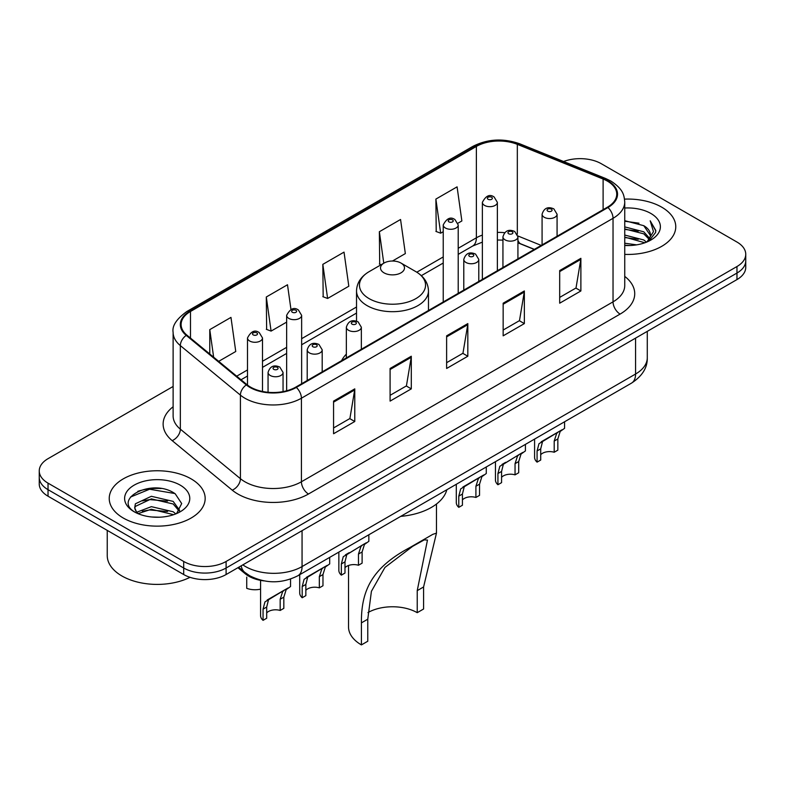<?xml version="1.0" encoding="UTF-8"?>
<svg xmlns="http://www.w3.org/2000/svg" width="785" height="785" viewBox="0 0 785 785"><rect width="100%" height="100%" fill="white"/><g stroke="black" fill="none" stroke-linecap="round" stroke-linejoin="round"><path stroke-width="1.18" d="M346.352 354.123A52.958 30.576 0 0 0 341.612 360.639M534.232 249.434L518.826 243.203A39.976 23.079 0 0 0 517.923 242.85M263.966 580.88A29.977 17.309 180 0 1 245.362 573.845L237.914 567.712M161.2 488.545A39.976 23.079 0 0 0 137.807 491.322M173.122 386.455L48.032 458.675A29.977 17.309 0 0 0 39.25 470.912L39.25 483.962A29.977 17.309 0 0 0 48.032 496.208L183.7 574.532A29.977 17.309 0 0 0 226.1 574.532L736.968 279.578A29.977 17.309 0 0 0 745.75 267.342L745.75 260.816A29.977 17.309 0 0 1 736.968 273.052A29.977 17.309 0 0 0 745.75 260.816L745.75 254.291A29.977 17.309 0 0 0 736.968 242.045L601.3 163.722A29.977 17.309 0 0 0 563.591 161.514M39.25 470.912A29.977 17.309 0 0 0 48.032 483.148L183.7 561.471A29.977 17.309 0 0 0 226.1 561.471L226.1 568.006L736.968 273.052L226.1 568.006A29.977 17.309 0 0 1 183.7 568.006A29.977 17.309 0 0 0 226.1 568.006L226.1 574.532M48.032 483.148L48.032 489.673L183.7 568.006L48.032 489.673A29.977 17.309 0 0 1 39.25 477.437A29.977 17.309 0 0 0 48.032 489.673L48.032 496.208M661.716 207.171A47.964 27.691 0 0 0 624.536 199.125A47.964 27.691 0 0 1 661.716 207.171A47.964 27.691 0 0 1 675.767 226.747A47.964 27.691 0 0 0 661.716 207.171M191.118 478.87A47.964 27.691 0 0 0 138.847 472.864A47.964 27.691 0 0 0 109.233 498.446A47.964 27.691 0 0 0 123.284 518.031A47.964 27.691 0 0 0 175.555 524.037A47.964 27.691 0 0 0 205.17 498.446A47.964 27.691 0 0 0 191.118 478.87A47.964 27.691 0 0 0 138.847 472.864A47.964 27.691 0 0 0 109.233 498.446A47.964 27.691 0 0 0 123.284 518.031A47.964 27.691 0 0 0 175.555 524.037A47.964 27.691 0 0 0 205.17 498.446A47.964 27.691 0 0 0 191.118 478.87M607.374 181.1A31.979 18.457 180 0 1 616.745 194.15A31.979 18.457 180 0 1 607.374 207.211L295.768 387.113A31.979 18.457 180 0 1 246.961 384.65L186.899 335.126A31.979 18.457 180 0 1 181.109 324.539A31.979 18.457 180 0 1 190.48 311.478L476.377 146.422A31.979 18.457 180 0 1 517.325 144.352L603.106 179.029A31.979 18.457 180 0 1 607.374 181.1M607.943 180.776A32.774 18.928 0 0 0 603.567 178.656L517.786 143.979A32.774 18.928 0 0 0 475.808 146.098L189.911 311.154A32.774 18.928 0 0 0 186.241 335.391L246.304 384.915A32.774 18.928 0 0 0 296.328 387.437L607.943 207.534A32.774 18.928 0 0 0 607.943 180.776M333.566 401.106L333.566 433.742L354.771 421.506L354.771 388.869L333.566 401.106M333.566 427.953L349.894 418.533L354.683 389.959A7.997 4.612 -120 0 0 354.771 388.869M349.757 418.611L354.771 421.506M390.096 368.469L390.096 401.106L411.291 388.869L411.291 356.233L390.096 368.469M390.096 395.316L406.424 385.896L411.212 357.322A7.997 4.612 -120 0 0 411.291 356.233M406.277 385.975L411.291 388.869M559.685 270.56L559.685 303.196L580.88 290.96L580.88 258.324L559.685 270.56M559.685 297.407L576.013 287.987L580.792 259.413A7.997 4.612 -120 0 0 580.88 258.324M575.866 288.066L580.88 290.96M503.156 303.196L503.156 335.833L524.351 323.597L524.351 290.96L503.156 303.196M503.156 330.043L519.484 320.623L524.262 292.049A7.997 4.612 -120 0 0 524.351 290.96M519.336 320.702L524.351 323.597M446.626 335.833L446.626 368.469L467.821 356.233L467.821 323.597L446.626 335.833M446.626 362.68L462.954 353.26L467.742 324.686A7.997 4.612 -120 0 0 467.821 323.597M462.807 353.338L467.821 356.233M624.742 254.389A47.964 27.691 0 0 0 675.767 226.747A47.964 27.691 0 0 1 624.742 254.389M226.1 561.471L736.968 266.527A29.977 17.309 0 0 0 745.75 254.291M218.701 361.345L235.755 351.494L230.967 317.395L209.772 329.631L209.772 353.986M392.451 261.032L405.345 253.584L400.556 219.486L379.361 231.722L379.695 264.162M457.949 223.215L461.865 220.948L457.086 186.85L435.881 199.086L436.224 231.526M290.97 309.486L287.496 284.759L266.301 296.995L266.645 329.435M322.831 264.359L327.61 298.467L348.815 286.221L344.026 252.122L322.831 264.359L323.175 296.799M327.61 298.467L322.831 296.671M381.157 264.712L379.361 264.035M379.361 231.722L383.777 263.201M435.881 199.086L440.67 233.194L443.231 231.712M440.67 233.194L435.881 231.398M266.301 296.995L271.09 331.103L286.643 322.115M271.09 331.103L266.301 329.308M209.772 329.631L213.638 357.175M624.742 243.222L636.645 244.851M624.742 245.254L630.09 245.519M624.742 235.058L643.769 239.965L646.536 242.143M624.742 237.099L644.868 242.771M624.742 226.904L643.769 231.81L649.607 238.306M624.742 228.935L643.769 233.842L649.087 239.278M646.654 242.094A22.588 13.041 0 0 0 650.392 234.911A22.588 13.041 0 0 0 643.769 225.688L650.372 235.402M624.742 245.479A32.587 18.811 0 0 0 650.843 240.053A32.587 18.811 0 0 0 650.843 213.451A32.587 18.811 0 0 0 624.742 208.025M643.769 225.688L624.742 220.683M648.861 241.103L655.583 232.507L655.799 230.496L650.196 220.791L653.463 231.644L647.017 241.937M650.196 220.791L655.789 230.888M624.742 221.233L638.97 223.175M624.742 229.397L638.293 231.133M624.742 237.551L638.293 239.297M348.53 565.485L348.53 626.96A43.97 25.385 0 0 0 361.414 644.907L361.414 622.868C361.071 590.33 372.267 567.408 410.202 547.38L432.751 534.369L436.47 533.123L423.586 586.964L423.586 609.003L417.227 612.683A34.972 20.194 0 0 0 367.939 612.585M417.227 612.683L417.227 590.644L427.472 540.07L424.234 539.884L412.625 546.35L384.954 567.418L371.413 591.311L367.772 619.198L367.772 641.237L361.414 644.907M384.022 272.846A11.991 6.928 0 0 0 400.978 272.846A11.991 6.928 0 0 0 400.978 263.053L415.864 271.649A33.048 19.076 0 0 0 415.864 271.649A33.048 19.076 0 0 1 415.864 298.634A33.048 19.076 0 0 1 369.136 298.634A33.048 19.076 0 0 1 369.127 271.649C360.992 276.487 356.792 282.904 356.527 290.911A35.973 20.773 0 0 0 367.066 305.601A35.973 20.773 0 0 0 406.267 310.104A35.973 20.773 0 0 0 428.473 290.911C428.208 282.904 424.008 276.487 415.873 271.649L400.978 263.053A11.991 6.928 0 0 0 384.022 263.053A11.991 6.928 0 0 0 384.022 272.846M400.742 516.363A54.96 31.734 0 0 0 446.842 489.742M432.751 534.369L410.202 547.38L432.751 534.369M107.241 530.385L107.241 555.564A49.965 28.849 0 0 0 121.871 575.955A49.965 28.849 0 0 0 190.009 577.318M151.74 516.991L159.355 517.217M136.806 512.212L151.358 506.659L173.171 511.761L175.82 513.89M138.14 513.606L151.358 509.249L173.652 514.685M137.032 513.223L134.696 507.748A22.588 13.041 0 0 0 138.346 513.792M134.696 507.748L135.383 503.793L151.358 496.297L173.171 501.399L179.667 510.368M134.755 508.072L135.383 506.384L151.358 498.887L173.171 503.99L179.157 511.045M176.586 513.567L181.688 503.548L175.232 493.814C152.378 477.378 111.745 499.034 135.206 512.311L135.324 512.389M180.236 485.15A32.587 18.811 0 0 0 134.156 485.15A32.587 18.811 0 0 0 134.156 511.751A32.587 18.811 0 0 0 180.236 511.751A32.587 18.811 0 0 0 180.236 485.15M130.447 497.082L149.572 489.232L174.79 493.52M142.399 500.899L149.572 499.594L167.578 501.134M142.399 511.261L149.572 509.956L167.578 511.496M540.718 454.701A9.989 5.77 180 0 1 554.2 452.248L554.2 441.062L556.643 433.506L558.37 431.897L544.829 439.718L542.514 441.661L540.718 448.843L540.718 460.039L537.077 462.139A14.993 8.655 180 0 1 534.585 457.37L534.585 439.08M537.077 462.139L537.077 450.953L538.981 443.702L559.568 431.2M564.572 421.771L564.572 428.316L560.176 431.465L557.841 438.962L557.841 450.148L554.2 452.248M541.189 441.808L544.829 439.718L541.189 441.808M501.576 477.3A9.989 5.77 180 0 1 515.048 474.856L515.048 463.66L517.501 456.105L519.219 454.495L503.362 464.259L501.576 471.442L501.576 482.638L497.925 484.737A14.993 8.655 180 0 1 495.443 479.969L495.443 461.688M497.925 484.737L497.925 473.551L499.829 466.3L520.426 453.799M525.42 444.379L525.42 450.914L521.034 454.064L518.699 461.56L518.699 472.747L515.048 474.856M502.047 464.416L505.677 462.316L502.047 464.416M462.424 499.898A9.989 5.77 180 0 1 475.906 497.454L475.906 486.268L478.35 478.703L480.077 477.094L466.535 484.914L464.22 486.867L462.424 494.05L462.424 505.236L458.783 507.345A14.993 8.655 180 0 1 456.301 502.567L456.301 484.286M458.783 507.345L458.783 496.149L460.687 488.898L481.284 476.407M486.278 466.977L486.278 473.522L481.882 476.662L479.547 484.159L479.547 495.355L475.906 497.454M462.905 487.014L466.535 484.914L462.905 487.014M344.988 567.702A9.989 5.77 180 0 1 358.47 565.259L358.47 554.063L360.914 546.507L362.641 544.898L346.784 554.661L344.988 561.844L344.988 573.04L341.347 575.14A14.993 8.655 180 0 1 338.855 570.371L338.855 552.09M341.347 575.14L341.347 563.954L343.251 556.702L363.838 544.201M368.842 534.781L368.842 541.316L364.446 544.466L362.111 551.963L362.111 563.149L358.47 565.259M345.459 554.818L349.099 552.718L345.459 554.818M305.846 590.3A9.989 5.77 180 0 1 319.328 587.857L319.328 576.671L321.772 569.105L323.498 567.496L309.947 575.317L307.641 577.269L305.846 584.452L305.846 595.638L302.196 597.748A14.993 8.655 180 0 1 299.713 592.969L299.713 574.689M302.196 597.748L302.196 586.552L304.099 579.301L324.696 566.809M329.69 557.379L329.69 563.924L325.304 567.064L322.969 574.561L322.969 585.757L319.328 587.857M306.317 577.417L309.947 575.317L306.317 577.417M266.694 612.908A9.989 5.77 180 0 1 280.176 610.455L280.176 599.269L282.62 591.704L284.347 590.104L270.805 597.915L268.49 599.868L266.694 607.05L266.694 618.237L263.053 620.346A14.993 8.655 180 0 1 260.571 615.577L260.571 580.36M263.053 620.346L263.053 609.15L264.957 601.909L285.554 589.407M290.548 579.065L290.548 586.523L286.152 589.663L283.827 597.159L283.827 608.355L280.176 610.455M267.175 600.015L270.805 597.915L267.175 600.015M246.725 577.132L246.725 588.318A14.993 8.655 180 0 0 260.571 589.133M245.362 572.824L245.362 573.845M242.84 564.866A39.976 23.079 0 0 0 245.528 566.574A39.976 23.079 0 0 0 302.058 566.574L635.575 374.023A39.976 23.079 0 0 0 647.282 357.705C647.576 367.625 642.287 376.113 631.434 383.168L297.917 575.729A19.988 11.539 60 0 0 302.058 566.574L302.058 530.68M635.575 338.119L635.575 374.023A19.988 11.539 60 0 1 631.434 383.168M241.221 565.799A19.988 13.365 129.5 0 0 244.704 572.294L238.63 567.29M736.968 279.578L736.968 266.527M183.7 574.532L183.7 561.471M624.742 276.389A49.965 28.849 180 0 1 620.101 314.088L308.485 494A9.989 5.77 60 0 1 301.42 481.764L613.036 301.852A39.976 23.079 0 0 0 624.742 285.534L624.742 201.99A39.976 23.079 180 0 1 613.036 218.308A9.989 5.77 -120 0 0 607.943 207.534M308.485 494A49.965 28.849 180 0 1 237.826 494A49.965 28.849 180 0 1 232.223 490.144L172.16 440.62A49.965 28.849 180 0 1 173.122 406.767M244.891 481.764A39.976 23.079 0 0 0 301.42 481.764L301.42 398.211A39.976 23.079 180 0 1 240.416 395.13L180.344 345.606A39.976 23.079 180 0 1 173.122 332.369L173.122 415.922A39.976 23.079 0 0 0 180.344 429.159L240.416 478.683A39.976 23.079 0 0 0 244.891 481.764M624.742 201.99C624.095 195.122 623.457 189.401 610.965 181.09L605.706 178.538A9.989 4.681 112 0 0 603.567 178.656M605.706 178.538L519.925 143.861C503.371 138.013 487.662 138.857 472.796 146.412A9.989 5.77 60 0 1 475.808 146.098M189.911 311.154A9.989 5.77 -120 0 0 186.899 311.478C176.527 318.936 171.935 325.893 173.122 332.369M186.241 335.391A9.989 6.682 129.5 0 0 180.344 345.606L180.344 429.159A9.989 6.682 -50.5 0 1 172.16 440.62M519.925 143.861A9.989 4.681 112 0 0 517.786 143.979M246.304 384.915A9.989 6.682 129.5 0 0 240.416 395.13L240.416 478.683A9.989 6.682 -50.5 0 1 232.223 490.144M296.328 387.437A9.989 5.77 60 0 1 301.42 398.211L613.036 218.308L613.036 301.852A9.989 5.77 60 0 0 620.101 314.088M190.48 311.478L190.48 338.08M603.106 179.029L603.106 209.673M517.325 144.352L517.325 234.244M541.228 245.401L517.865 235.951M504.627 232.684A31.979 18.457 0 0 0 497.366 232.419M482.373 235.088A31.979 18.457 0 0 0 476.377 237.806L458.214 248.286M476.377 146.422L476.377 237.806A17.986 10.382 60 0 1 472.649 246.039L458.214 254.369M443.231 256.94L416.796 272.209M356.527 307.004L301.636 338.688M286.643 347.343L262.494 361.286M247.501 369.941L236.697 376.182M534.379 249.355L520.906 243.909A17.986 8.419 -68 0 1 517.923 240.171M446.626 336.873L467.742 324.686M503.156 304.237L524.262 292.049M559.685 271.6L580.792 259.413M390.096 369.509L411.212 357.322M333.566 402.146L354.683 389.959M367.772 619.198L361.414 622.868M423.586 586.964L417.227 590.644M544.28 217.288A7.497 4.327 180 0 1 542.082 214.226C543.995 208.074 547.92 206.288 553.847 208.879L557.075 214.226A7.497 4.327 180 0 1 552.444 218.22A7.497 4.327 180 0 1 544.28 217.288M551.345 209.124A2.502 1.442 0 0 0 547.812 209.124A2.502 1.442 0 0 0 547.812 211.165A2.502 1.442 0 0 0 551.345 211.165A2.502 1.442 0 0 0 551.345 209.124M558.37 431.897L562.001 429.797M554.2 441.062L557.841 438.962M537.077 450.953L540.718 448.843M505.128 239.886A7.497 4.327 180 0 1 502.94 236.825C504.853 230.672 508.768 228.896 514.695 231.477L517.923 236.825A7.497 4.327 180 0 1 513.302 240.818A7.497 4.327 180 0 1 505.128 239.886M512.203 231.722A2.502 1.442 0 0 0 508.67 231.722A2.502 1.442 0 0 0 508.67 233.763A2.502 1.442 0 0 0 512.203 233.763A2.502 1.442 0 0 0 512.203 231.722M519.219 454.495L522.859 452.396M515.048 463.66L518.699 461.56M497.925 473.551L501.576 471.442M465.986 262.484A7.497 4.327 180 0 1 463.788 259.423C465.711 253.28 469.626 251.494 475.553 254.075L478.781 259.423A7.497 4.327 180 0 1 474.15 263.426A7.497 4.327 180 0 1 465.986 262.484M473.051 254.33A2.502 1.442 0 0 0 469.518 254.33A2.502 1.442 0 0 0 469.518 256.361A2.502 1.442 0 0 0 473.051 256.361A2.502 1.442 0 0 0 473.051 254.33M480.077 477.094L483.707 475.003M475.906 486.268L479.547 484.159M458.783 496.149L462.424 494.05M348.55 330.289A7.497 4.327 180 0 1 346.352 327.227C348.265 321.075 352.19 319.299 358.117 321.879L361.345 327.227A7.497 4.327 180 0 1 356.714 331.221A7.497 4.327 180 0 1 348.55 330.289M355.615 322.125A2.502 1.442 0 0 0 352.082 322.125A2.502 1.442 0 0 0 352.082 324.166A2.502 1.442 0 0 0 355.615 324.166A2.502 1.442 0 0 0 355.615 322.125M362.641 544.898L366.271 542.798M358.47 554.063L362.111 551.963M341.347 563.954L344.988 561.844M309.408 352.887A7.497 4.327 180 0 1 307.21 349.825C309.123 343.683 313.048 341.897 318.965 344.478L322.193 349.825A7.497 4.327 180 0 1 317.572 353.829A7.497 4.327 180 0 1 309.408 352.887M316.473 344.733A2.502 1.442 0 0 0 312.94 344.733A2.502 1.442 0 0 0 312.94 346.764A2.502 1.442 0 0 0 316.473 346.764A2.502 1.442 0 0 0 316.473 344.733M323.498 567.496L327.129 565.406M319.328 576.671L322.969 574.561M302.196 586.552L305.846 584.452M270.256 375.485A7.497 4.327 180 0 1 268.058 372.433C269.981 366.281 273.896 364.495 279.823 367.086L283.051 372.433A7.497 4.327 180 0 1 278.43 376.427A7.497 4.327 180 0 1 270.256 375.485M277.321 367.331A2.502 1.442 0 0 0 273.788 367.331A2.502 1.442 0 0 0 273.788 369.372A2.502 1.442 0 0 0 277.321 369.372A2.502 1.442 0 0 0 277.321 367.331M284.347 590.104L287.977 588.004M280.176 599.269L283.827 597.159M263.053 609.15L266.694 607.05M497.366 270.727L497.366 202.353A7.497 4.327 180 0 1 492.735 206.347A7.497 4.327 180 0 1 484.571 205.415A7.497 4.327 180 0 1 482.373 202.353L482.373 279.382M488.103 199.292A2.502 1.442 0 0 0 491.636 199.292A2.502 1.442 0 0 0 491.636 197.251A2.502 1.442 0 0 0 488.103 197.251A2.502 1.442 0 0 0 488.103 199.292M458.214 293.325L458.214 224.952A7.497 4.327 180 0 1 453.593 228.955A7.497 4.327 180 0 1 445.429 228.013A7.497 4.327 180 0 1 443.231 224.952L443.231 301.98M448.961 221.89A2.502 1.442 0 0 0 452.494 221.89A2.502 1.442 0 0 0 452.494 219.859A2.502 1.442 0 0 0 448.961 219.859A2.502 1.442 0 0 0 448.961 221.89M301.636 383.728L301.636 315.354A7.497 4.327 180 0 1 297.005 319.358A7.497 4.327 180 0 1 288.841 318.416A7.497 4.327 180 0 1 286.643 315.354L286.643 390.802M292.373 312.293A2.502 1.442 0 0 0 295.906 312.293A2.502 1.442 0 0 0 295.906 310.261A2.502 1.442 0 0 0 292.373 310.261A2.502 1.442 0 0 0 292.373 312.293M262.494 391.47L262.494 337.952A7.497 4.327 180 0 1 257.863 341.956A7.497 4.327 180 0 1 249.699 341.014A7.497 4.327 180 0 1 247.501 337.952L247.501 385.082M253.231 334.901A2.502 1.442 0 0 0 256.764 334.901A2.502 1.442 0 0 0 256.764 332.86A2.502 1.442 0 0 0 253.231 332.86A2.502 1.442 0 0 0 253.231 334.901M297.917 575.729C281.835 583.804 265.752 583.804 249.669 575.729L244.704 572.294M647.282 357.705L647.282 331.358M472.796 146.412L186.899 311.478M520.906 243.909L517.923 242.82M502.94 240.112L497.366 240.014M482.373 242.133L472.649 246.039M443.231 263.024L421.349 275.653M356.527 313.078L301.636 344.772M286.643 353.427L262.494 367.37M247.501 376.025L241.034 379.763M436.47 533.123L436.47 504.029M428.473 310.497L428.473 290.911M356.527 321.193L356.527 290.911M384.022 263.053L369.127 271.649M542.082 244.9L542.082 214.226M557.075 236.256L557.075 214.226M502.94 267.508L502.94 236.825M517.923 258.854L517.923 236.825M463.788 290.107L463.788 259.423M478.781 281.452L478.781 259.423M346.352 357.911L346.352 327.227M361.345 349.256L361.345 327.227M307.21 380.509L307.21 349.825M322.193 371.854L322.193 349.825M268.058 392.284L268.058 372.433M283.051 391.617L283.051 372.433M497.366 202.353L494.138 197.006C489.791 193.866 485.866 195.651 482.373 202.353M458.214 224.952L454.986 219.604C450.639 216.464 446.724 218.25 443.231 224.952M301.636 315.354L298.408 310.006C294.061 306.866 290.136 308.652 286.643 315.354M262.494 337.952L259.256 332.614C254.909 329.474 250.994 331.25 247.501 337.952"/></g></svg>
